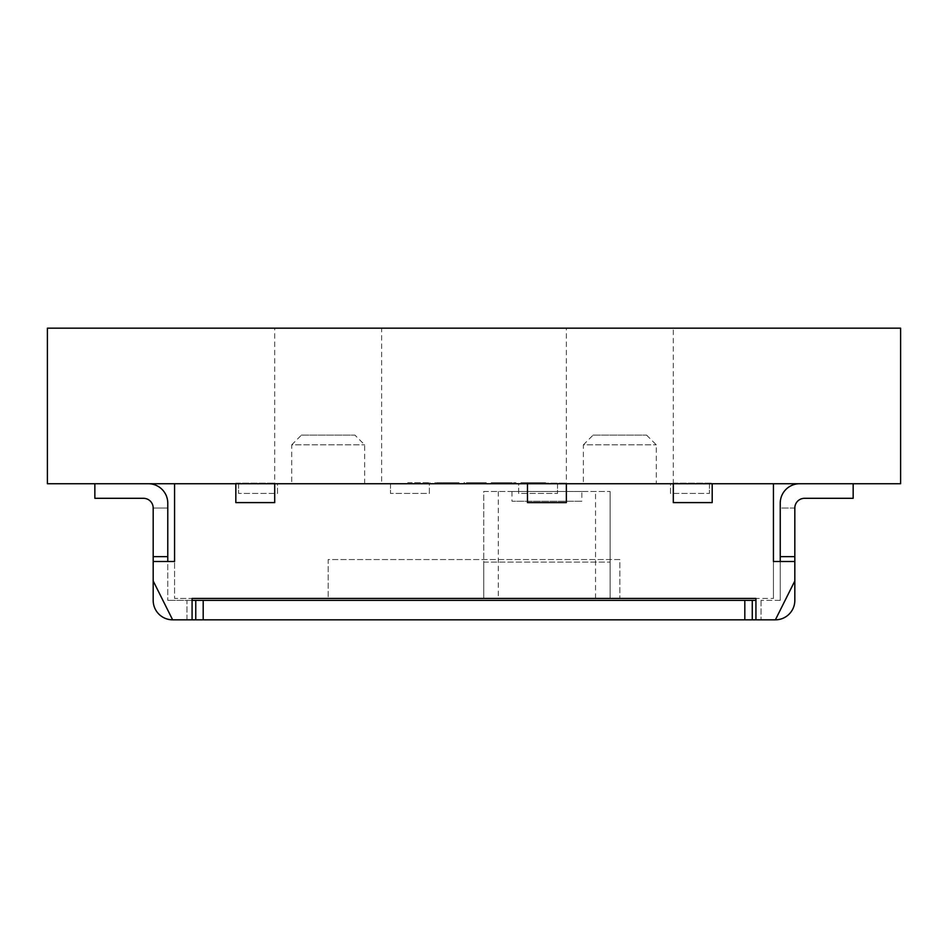 <?xml version="1.0" encoding="UTF-8"?>
<svg xmlns="http://www.w3.org/2000/svg" width="948" height="948" viewBox="0 0 948 948"><rect width="100%" height="100%" fill="white"/><g stroke="black" fill="none" stroke-linecap="round" stroke-linejoin="round"><path stroke-width="0.71" stroke-dasharray="4.74 3.56" d="M593.104 435.108L646.572 435.108L593.104 435.108L583.375 444.837L656.289 444.837L583.375 444.837L583.375 483.729L656.289 483.729L583.375 483.729M301.44 435.108L354.919 435.108L301.44 435.108L291.723 444.837L364.636 444.837L291.723 444.837L291.723 483.729L364.636 483.729L291.723 483.729M450.395 483.729L450.395 482.745L444.837 482.745L452.871 482.745L438.651 482.745L453.488 482.745L450.395 482.745L450.395 483.729L459.057 483.729L444.837 483.729L444.837 482.745L434.942 482.745L444.837 482.745L444.837 483.729L459.057 483.729L441.744 483.729L450.395 483.729L450.395 482.745L450.395 483.729M673.293 328.174L566.359 328.174L673.293 328.174L673.293 483.729L712.197 483.729L712.197 502.606L673.305 502.606L673.305 483.729L566.359 483.729L566.359 502.606L527.479 502.606L527.479 483.729L274.707 483.729L274.707 502.606L235.827 502.606L235.827 483.729L174.574 483.729L712.197 483.729M235.827 483.729L381.641 483.729L274.707 483.729L274.707 328.174L381.641 328.174L381.641 483.729M527.479 483.729L673.293 483.729L566.359 483.729L566.359 328.174M429.373 483.729L390.493 483.729L429.373 483.729L429.373 493.446L390.493 493.446L429.373 493.446L429.373 483.729M277.491 483.729L238.6 483.729L277.491 483.729L277.491 493.446L238.6 493.446L277.491 493.446L277.491 483.729M518.639 483.729L557.531 483.729L518.639 483.729L518.639 493.446L557.531 493.446L518.639 493.446L518.639 483.729M670.52 483.729L709.412 483.729L670.52 483.729L670.52 493.446L709.412 493.446L670.52 493.446L670.52 483.729M411.444 483.729L429.989 483.729L411.444 483.729L411.444 482.745L407.735 482.745L429.989 482.745L411.444 482.745L411.444 483.729M439.268 483.729L444.837 483.729L438.651 483.729L439.268 482.745L439.268 483.729M435.559 483.729L436.791 483.729L434.942 483.729L435.559 482.745L435.559 483.729M463.999 483.729L486.265 483.729L463.999 483.729L463.999 482.745L486.265 482.745L463.999 482.745L463.999 483.729M467.708 483.729L486.265 483.729L467.708 483.729L483.788 483.729L467.708 483.729L467.708 482.745L486.265 482.745L467.708 482.745L467.708 483.729M509.147 483.729L506.054 483.729L511.612 483.729L509.147 483.729L509.147 482.745L515.949 482.745L506.054 482.745L509.147 482.745L509.147 483.729M514.089 483.729L511.612 483.729L515.321 483.729L514.089 483.729L514.089 482.745L514.089 483.729M515.949 483.729L515.321 483.729L515.949 482.745L515.949 483.729M491.206 483.729L506.054 483.729L491.206 483.729L491.206 482.745L506.054 482.745L491.206 482.745L491.206 483.729M545.621 483.729L520.89 483.729L545.621 483.729L545.621 482.745L520.89 482.745L545.621 482.745M506.054 483.729L494.915 483.729L508.519 483.729L506.054 483.729L506.054 482.745L512.24 482.745L494.915 482.745L506.054 482.745L506.054 483.729M510.38 483.729L508.519 483.729L511.612 483.729L510.38 483.729L510.38 482.745L510.38 483.729M512.24 483.729L511.612 483.729L512.24 482.745L512.24 483.729M527.692 483.729L538.82 483.729L527.692 483.729L527.692 482.745L538.82 482.745L527.692 482.745M364.636 483.729L364.636 444.837L354.919 435.108M646.572 435.108L656.289 444.837L656.289 483.729M235.827 483.16L274.707 483.16L235.827 483.16M527.479 483.16L566.359 483.16L527.479 483.16M673.305 483.16L712.197 483.16L673.305 483.16M794.827 561.5L773.438 561.5L794.827 561.5L794.827 580.946L775.381 619.826L794.827 580.946L794.827 561.5L794.827 580.946L794.827 561.5L773.438 561.5L773.438 598.437L773.438 483.729M794.827 580.946L775.381 619.826L755.935 619.826L755.935 598.437L773.438 598.437L755.935 598.437L755.935 619.826L775.381 619.826L755.935 619.826L755.935 598.437L328.186 598.437L328.186 559.557L619.838 559.557L619.838 598.437L619.838 559.557L328.186 559.557L328.186 598.437L174.574 598.437L174.574 561.5L174.574 598.437L192.077 598.437L192.077 619.826L192.077 598.437L192.077 619.826L172.631 619.826L192.077 619.826M192.077 600.38L167.772 600.38L186.981 600.38L186.981 619.826L172.631 619.826L153.185 580.946L153.185 561.5L153.185 580.946L172.631 619.826L153.185 580.946L153.185 561.5L174.574 561.5L153.185 561.5L153.185 580.946M174.574 483.729L174.574 561.5L153.185 561.5M390.493 483.729L390.493 493.446L390.493 483.729M238.6 483.729L238.6 493.446L238.6 483.729M557.531 483.729L557.531 493.446L557.531 483.729M709.412 483.729L709.412 493.446L709.412 483.729M407.735 483.729L407.735 482.745L407.735 483.729M429.989 483.729L429.989 482.745L429.989 483.729M455.348 482.745L459.057 482.745L453.488 482.745L459.057 482.745L455.348 482.745L455.348 483.729L455.348 482.745M459.057 483.729L459.057 482.745L459.057 483.729M458.441 483.729L458.441 482.745L458.441 483.729M455.964 483.729L455.964 482.745L455.964 483.729M453.488 483.729L453.488 482.745L453.488 483.729M454.732 483.729L454.732 482.745L454.732 483.729M452.871 483.729L452.871 482.745L452.871 483.729M442.361 483.729L442.361 482.745L442.361 483.729M440.512 483.729L440.512 482.745L440.512 483.729M438.651 483.729L438.651 482.745L438.651 483.729M444.837 483.729L444.837 482.745L444.837 483.729M441.744 483.729L441.744 482.745L441.744 483.729M436.791 483.729L436.791 482.745L436.791 483.729M434.942 483.729L434.942 482.745L434.942 483.729M486.265 483.729L486.265 482.745L486.265 483.729M483.788 483.729L483.788 482.745L483.788 483.729M511.612 483.729L511.612 482.745L511.612 483.729M515.321 483.729L515.321 482.745L515.321 483.729M494.915 483.729L494.915 482.745L494.915 483.729M508.519 483.729L508.519 482.745L508.519 483.729M530.785 483.729L530.785 482.745M535.727 483.729L535.727 482.745M541.912 483.729L541.912 482.745M539.448 483.729L539.448 482.745M527.076 483.729L527.076 482.745M524.6 483.729L524.6 482.745M520.89 483.729L520.89 482.745M538.82 483.729L538.82 482.745M533.262 483.729L533.262 482.745M853.164 483.729L853.164 498.304L853.164 483.729L799.685 483.729A19.446 19.446 0 0 0 780.24 503.163A19.446 19.446 0 0 1 799.685 483.729L853.164 483.729L799.685 483.729L853.164 483.729L853.164 498.304L804.544 498.304A9.717 9.717 0 0 0 794.827 508.033L794.827 556.642L780.24 556.642L780.24 600.38L780.24 561.5M775.381 619.826L761.031 619.826L775.381 619.826A19.446 19.446 0 0 0 794.827 600.38L794.827 556.642L780.24 556.642L780.24 503.163A19.446 19.446 0 0 1 799.685 483.729M780.24 503.163L780.24 508.033L794.827 508.033A9.717 9.717 0 0 1 804.544 498.304M794.827 508.033L780.24 508.033M780.24 600.38L761.031 600.38L780.24 600.38M794.827 556.642L780.24 556.642M195.762 600.38L195.762 619.826L195.762 600.38L195.762 619.826L186.981 619.826L186.981 600.38L755.935 600.38M195.762 619.826L752.262 619.826L752.262 600.38L752.262 619.826L761.031 619.826L755.935 619.826M752.262 600.38L752.262 619.826M148.326 483.729L94.859 483.729L148.326 483.729A19.446 19.446 0 0 1 167.772 503.163A19.446 19.446 0 0 0 148.326 483.729L94.859 483.729L148.326 483.729A19.446 19.446 0 0 1 167.772 503.163L167.772 508.033L153.185 508.033A9.717 9.717 0 0 0 143.468 498.304A9.717 9.717 0 0 1 153.185 508.033L153.185 600.38A19.446 19.446 0 0 0 172.631 619.826M167.772 503.163L167.772 556.642L153.185 556.642L167.772 556.642L167.772 600.38L167.772 561.5M94.859 483.729L94.859 498.304L94.859 483.729L94.859 498.304L143.468 498.304M153.185 508.033L167.772 508.033M153.185 556.642L167.772 556.642M581.859 491.502L511.991 491.502L581.859 491.502L581.859 501.219L511.991 501.219L581.859 501.219M511.991 491.502L511.991 501.219M483.729 491.502L610.109 491.502L483.729 491.502L483.729 598.437L610.109 598.437L610.109 491.502L610.109 598.437L483.729 598.437L483.729 562.105L610.109 562.105L483.729 562.105L483.729 491.502M47.4 328.174L47.4 483.729L900.6 483.729L900.6 328.174L47.4 328.174M381.641 328.174L274.707 328.174M761.031 600.38L761.031 619.826L761.031 600.38M744.82 600.38L744.82 619.826M203.192 600.38L203.192 619.826M498.316 491.502L498.316 598.437M595.534 598.437L595.534 491.502"/><path stroke-width="1.42" d="M174.574 483.729L174.574 561.5L153.185 561.5L153.185 580.946L172.631 619.826L192.077 619.826L192.077 598.437L755.935 598.437L755.935 619.826L192.077 619.826M780.24 561.5L780.24 556.642L794.827 556.642L794.827 580.946L775.381 619.826L755.935 619.826M794.827 561.5L773.438 561.5L773.438 483.729M235.827 483.729L235.827 502.606L274.707 502.606L274.707 483.729M527.479 483.729L527.479 502.606L566.359 502.606L566.359 483.729M673.305 483.729L673.305 502.606L712.197 502.606L712.197 483.729M853.164 483.729L853.164 498.304L804.544 498.304A9.717 9.717 0 0 0 794.827 508.033A9.717 9.717 0 0 1 804.544 498.304M799.685 483.729A19.446 19.446 0 0 0 780.24 503.163L780.24 556.642M794.827 556.642L794.827 508.033M794.827 580.946L794.827 600.38A19.446 19.446 0 0 1 775.381 619.826M780.24 508.033L780.24 503.163M755.935 600.38L192.077 600.38M153.185 580.946L153.185 600.38A19.446 19.446 0 0 0 172.631 619.826M153.185 561.5L153.185 508.033A9.717 9.717 0 0 0 143.468 498.304A9.717 9.717 0 0 1 153.185 508.033M94.859 483.729L94.859 498.304L143.468 498.304M167.772 508.033L167.772 503.163A19.446 19.446 0 0 0 148.326 483.729M167.772 561.5L167.772 503.163M153.185 556.642L167.772 556.642M195.762 600.38L195.762 619.826M752.262 600.38L752.262 619.826M47.4 328.174L47.4 483.729L900.6 483.729L900.6 328.174L47.4 328.174M203.192 600.38L203.192 619.826M744.82 600.38L744.82 619.826"/></g></svg>
